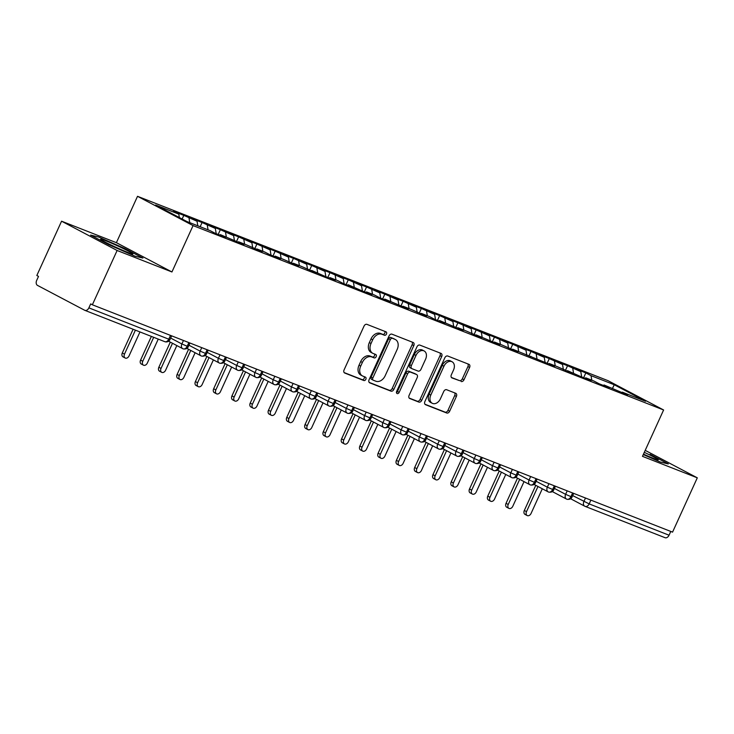<?xml version="1.0" encoding="UTF-8"?>
<svg xmlns="http://www.w3.org/2000/svg" width="734" height="734" viewBox="0 0 734 734"><rect width="100%" height="100%" fill="white"/><g stroke="black" fill="none" stroke-linecap="round" stroke-linejoin="round"><path stroke-width="1.1" d="M386.479 334.034A1.872 1.349 117.8 0 0 386.102 331.878A1.872 1.349 117.8 0 0 386.001 331.832L366.945 324.364A2.679 1.918 117.8 0 0 364.036 326.098L344.072 369.908A2.679 1.918 117.8 0 0 344.622 372.982A2.679 1.918 117.8 0 0 344.76 373.046L363.816 380.515A1.872 1.349 117.8 0 0 365.844 379.304A1.872 1.349 117.8 0 0 365.468 377.148A1.872 1.349 117.8 0 0 365.367 377.102L362.899 376.138A8.569 6.147 117.8 0 1 362.458 375.936A8.569 6.147 117.8 0 1 360.715 366.101L362.376 362.449A8.569 6.147 117.8 0 1 371.67 356.907L374.129 357.88A1.872 1.349 117.8 0 0 376.166 356.669A1.872 1.349 117.8 0 0 375.78 354.513A1.872 1.349 117.8 0 0 375.689 354.467L373.221 353.504A8.569 6.147 117.8 0 1 372.771 353.302A8.569 6.147 117.8 0 1 371.028 343.466L372.688 339.814A8.569 6.147 117.8 0 1 381.983 334.273L384.451 335.245A1.872 1.349 117.8 0 0 386.479 334.034M372.771 353.302L371.083 352.412A8.569 6.147 117.8 0 1 369.349 342.576L371.009 338.924A8.569 6.147 117.8 0 1 380.295 333.392L382.763 334.355A1.872 1.349 117.8 0 0 384.799 333.144A1.872 1.349 117.8 0 0 384.809 331.364M344.145 372.578L362.137 379.625A1.872 1.349 117.8 0 0 364.165 378.414A1.872 1.349 117.8 0 0 364.183 376.643M362.458 375.936L360.77 375.046A8.569 6.147 117.8 0 1 359.027 365.211L360.697 361.559A8.569 6.147 117.8 0 1 369.982 356.027L372.45 356.99A1.872 1.349 117.8 0 0 374.478 355.779A1.872 1.349 117.8 0 0 374.496 354.008M461.09 381.487A2.679 1.918 117.8 0 0 463.998 379.753L469.595 367.459A2.679 1.918 117.8 0 0 469.054 364.385A2.679 1.918 117.8 0 0 468.916 364.321L447.749 356.027A2.679 1.918 117.8 0 0 444.841 357.761L424.876 401.571A2.679 1.918 117.8 0 0 425.426 404.645A2.679 1.918 117.8 0 0 425.564 404.709L446.731 413.003A2.679 1.918 117.8 0 0 449.63 411.269L456.401 396.424A2.679 1.918 117.8 0 0 455.851 393.351A2.679 1.918 117.8 0 0 455.713 393.286L446.657 389.736A2.679 1.918 117.8 0 0 443.749 391.47L440.4 398.828A7.166 5.138 117.8 0 1 432.253 403.287A7.166 5.138 117.8 0 1 430.803 395.076L443.942 366.229A7.166 5.138 117.8 0 1 452.089 361.77A7.166 5.138 117.8 0 1 453.539 369.991L451.346 374.799A2.679 1.918 117.8 0 0 451.896 377.872A2.679 1.918 117.8 0 0 452.034 377.937L459.411 380.597A2.679 1.918 117.8 0 0 462.31 378.863L467.916 366.569A2.679 1.918 117.8 0 0 467.842 363.908M117.119 250.487L171.94 271.965L116.394 242.679L61.573 221.2L117.119 250.487L92.365 304.784L90.686 303.904L88.878 307.867L168.774 339.181L170.499 335.401M171.94 271.965L193.07 225.595L663.609 409.976L642.479 456.346L697.3 477.825L672.555 532.132L92.365 304.784M413.811 345.604A2.679 1.918 117.8 0 0 413.27 342.53A2.679 1.918 117.8 0 0 413.132 342.466L391.965 334.172A2.679 1.918 117.8 0 0 389.066 335.906L369.092 379.717A2.679 1.918 117.8 0 0 369.642 382.79A2.679 1.918 117.8 0 0 369.78 382.854L390.947 391.149A2.679 1.918 117.8 0 0 393.846 389.415L413.811 345.604L412.132 344.714A2.679 1.918 117.8 0 0 412.058 342.044M419.857 345.099L441.024 353.393A2.679 1.918 117.8 0 1 441.162 353.458A2.679 1.918 117.8 0 1 441.703 356.531L421.738 400.342A2.679 1.918 117.8 0 1 418.839 402.076L409.783 398.525A2.679 1.918 117.8 0 1 409.636 398.461A2.679 1.918 117.8 0 1 409.095 395.387L417.187 377.615A2.679 1.918 117.8 0 0 416.646 374.551A2.679 1.918 117.8 0 0 416.508 374.487L410.499 372.129A2.679 1.918 117.8 0 0 407.599 373.863L399.168 392.36A1.872 1.349 117.8 0 1 397.039 393.525A1.872 1.349 117.8 0 1 396.654 391.378L416.949 346.833A2.679 1.918 117.8 0 1 419.857 345.099M193.07 225.595L137.524 196.308L608.064 380.689L663.609 409.976M182.142 219.026L183.803 215.374L173.573 211.364L178.793 214.117L155.58 205.025L186.895 221.53L210.098 230.623L215.319 233.375L225.549 237.385L220.328 234.632L243.826 244.541L238.605 241.798L246.642 244.945L262.093 251.707L256.882 248.954L264.919 252.101L270.14 254.854L280.37 258.863L275.149 256.12L283.196 259.267L298.646 266.029L293.426 263.277L301.463 266.424L316.914 273.186L311.702 270.433L324.96 276.342L335.19 280.351L329.97 277.599L338.016 280.746L343.228 283.498L353.467 287.508L348.246 284.755L361.504 290.655L371.734 294.673L366.523 291.921L374.56 295.068L379.781 297.821L390.011 301.83L384.79 299.077L408.287 308.986L403.067 306.243L411.104 309.39L426.555 316.152L421.334 313.4L429.381 316.547L434.601 319.299L444.832 323.309L439.611 320.556L463.108 330.474L457.888 327.722L465.925 330.869L481.376 337.631L476.155 334.878L499.652 344.796L494.432 342.044L502.469 345.191L517.92 351.953L512.708 349.201L554.473 366.275L549.252 363.523L557.289 366.67L572.74 373.432L567.529 370.679L580.787 376.588L591.017 380.597L585.796 377.845L593.843 380.992L599.054 383.744L609.293 387.754L604.073 385.001L627.561 394.92L622.349 392.167L621.606 392.58M183.803 215.374L197.061 221.273L197.813 225.806M200.171 226.733L202.079 222.54L191.849 218.53L197.061 221.273M202.079 222.54L215.337 228.439L216.209 233.724M218.163 234.495L220.356 229.696L210.117 225.687L215.337 228.439M220.356 229.696L233.614 235.596L234.476 240.88M236.44 241.651L238.623 236.862L228.393 232.843L233.614 235.596M238.623 236.862L251.881 242.761L252.753 248.046M254.716 248.817L256.9 244.018L246.67 240.009L251.881 242.761M256.9 244.018L270.158 249.918L271.029 255.203M272.984 255.973L275.177 251.175L264.937 247.165L270.158 249.918M275.177 251.175L288.434 257.083L289.297 262.368M291.26 263.139L293.444 258.34L283.214 254.331L288.434 257.083M293.444 258.34L306.702 264.24L307.574 269.525M309.537 270.296L311.721 265.497L301.49 261.488L306.702 264.24M311.721 265.497L324.978 271.406L325.85 276.69M327.804 277.452L329.997 272.663L319.758 268.653L324.978 271.406M329.997 272.663L343.255 278.562L344.118 283.847M346.081 284.618L348.265 279.819L338.035 275.81L343.255 278.562M348.265 279.819L361.523 285.719L362.394 291.013M364.358 291.774L366.541 286.985L356.311 282.975L361.523 285.719M366.541 286.985L379.799 292.884L380.671 298.169M382.625 298.94L384.818 294.141L374.579 290.132L379.799 292.884M384.818 294.141L398.076 300.041L398.938 305.326M400.902 306.096L403.085 301.298L392.855 297.288L398.076 300.041M403.085 301.298L416.343 307.207L417.215 312.491M419.178 313.262L421.362 308.464L411.132 304.454L416.343 307.207M421.362 308.464L434.62 314.363L435.491 319.648M437.446 320.419L439.638 315.62L429.399 311.611L434.62 314.363M439.638 315.62L452.896 321.529L453.759 326.813M455.722 327.575L457.906 322.786L447.676 318.776L452.896 321.529M457.906 322.786L471.164 328.685L472.035 333.97M473.999 334.741L476.183 329.942L465.952 325.933L471.164 328.685M476.183 329.942L489.44 335.842L490.312 341.136M492.266 341.897L494.459 337.108L484.22 333.098L489.44 335.842M494.459 337.108L507.717 343.007L508.579 348.292M510.543 349.063L512.727 344.264L502.496 340.255L507.717 343.007M512.727 344.264L525.984 350.164L526.856 355.449M528.819 356.219L531.003 351.421L520.773 347.411L525.984 350.164M531.003 351.421L544.261 357.33L545.133 362.614M547.087 363.385L549.28 358.587L539.04 354.577L544.261 357.33M549.28 358.587L562.538 364.486L563.4 369.771M565.364 370.542L567.547 365.743L557.317 361.734L562.538 364.486M567.547 365.743L580.805 371.652L581.677 376.937M583.64 377.698L585.824 372.909L575.594 368.899L580.805 371.652M585.824 372.909L591.044 375.661L614.248 384.754L645.553 401.259L622.349 392.167M604.073 385.001L603.339 385.423M591.044 375.661L591.788 380.184M612.514 388.369L614.248 384.754M585.796 377.845L585.062 378.258M572.768 368.496L573.511 373.028M567.529 370.679L566.786 371.101M554.491 361.339L555.234 365.871M549.252 363.523L548.518 363.945M536.224 354.173L536.967 358.706M530.976 356.366L530.242 356.779M517.947 347.017L518.69 351.549M512.708 349.201L511.965 349.623M499.671 339.851L500.414 344.384M494.432 342.044L493.698 342.457M481.403 332.695L482.146 337.227M476.155 334.878L475.421 335.3M463.126 325.538L463.87 330.061M457.888 327.722L457.144 328.135M444.85 318.373L445.593 322.905M439.611 320.556L438.877 320.978M426.582 311.216L427.326 315.748M421.334 313.4L420.6 313.813M408.306 304.05L409.049 308.583M403.067 306.243L402.324 306.656M390.029 296.894L390.772 301.426M384.79 299.077L384.056 299.5M371.762 289.728L372.505 294.261M366.523 291.921L365.78 292.334M353.485 282.572L354.228 287.104M348.246 284.755L347.503 285.177M335.209 275.415L335.952 279.938M329.97 277.599L329.236 278.012M316.941 268.249L317.684 272.782M311.702 270.433L310.959 270.855M298.665 261.093L299.408 265.625M293.426 263.277L292.683 263.689M280.388 253.927L281.131 258.46M275.149 256.12L274.415 256.533M262.121 246.771L262.864 251.303M256.882 248.954L256.138 249.376M243.844 239.605L244.587 244.138M238.605 241.798L237.871 242.211M225.567 232.449L226.32 236.981M220.328 234.632L219.594 235.054M207.3 225.292L208.043 229.815M61.573 221.2L36.828 275.498L38.507 276.388L36.7 280.36A4.092 2.844 -68.6 0 0 37.526 285.407L84.658 310.253A4.092 2.844 -68.6 0 0 84.86 310.344A4.092 2.844 -68.6 0 0 88.878 307.867M189.023 218.126L189.767 222.659M670.784 531.434L669.059 535.214A4.092 2.844 111.4 0 1 665.041 537.692A4.092 2.844 111.4 0 1 664.839 537.6M697.3 477.825L645.204 450.364M116.394 242.679L137.524 196.308M124.752 248.487L98.585 236.999L90.585 235.091L108.76 244.679L134.928 256.157L142.928 258.065L124.752 248.487L142.928 258.065L134.928 256.157L108.76 244.679L90.585 235.091L98.585 236.999L124.752 248.487M650.113 454.346L668.289 463.925L650.113 454.346M660.288 462.025L668.289 463.925L660.288 462.025L643.287 454.566L660.288 462.025M178.793 214.117L179.353 217.558M188.867 342.604L187.142 346.375A4.092 2.844 111.4 0 1 183.216 348.889A4.092 2.844 111.4 0 1 183.124 348.852A4.092 2.844 111.4 0 1 182.922 348.76A4.092 2.936 117.8 0 1 182.711 348.659A4.092 4.092 0 0 0 183.124 348.852M207.135 349.76L205.419 353.531A4.092 2.844 111.4 0 1 201.483 356.045A4.092 2.844 111.4 0 1 201.4 356.018A4.092 2.844 111.4 0 1 201.199 355.926A4.092 2.936 117.8 0 1 200.978 355.825A4.092 4.092 0 0 0 201.4 356.018M225.411 356.917L223.686 360.697A4.092 2.844 111.4 0 1 219.76 363.211A4.092 2.844 111.4 0 1 219.668 363.174A4.092 2.844 111.4 0 1 219.466 363.082A4.092 2.936 117.8 0 1 219.255 362.981A4.092 4.092 0 0 0 219.668 363.174M243.688 364.082L241.963 367.853A4.092 2.844 111.4 0 1 238.027 370.367A4.092 2.844 111.4 0 1 237.944 370.34A4.092 2.844 111.4 0 1 237.743 370.239A4.092 2.936 117.8 0 1 237.532 370.147A4.092 4.092 0 0 0 237.944 370.34M261.955 371.239L260.24 375.019A4.092 2.844 111.4 0 1 256.304 377.524A4.092 2.844 111.4 0 1 256.221 377.496A4.092 2.844 111.4 0 1 256.019 377.404A4.092 2.936 117.8 0 1 255.799 377.304A4.092 4.092 0 0 0 256.221 377.496M280.232 378.405L278.507 382.175A4.092 2.844 111.4 0 1 274.58 384.689A4.092 2.844 111.4 0 1 274.488 384.653A4.092 2.844 111.4 0 1 274.287 384.561A4.092 2.936 117.8 0 1 274.076 384.469A4.092 4.092 0 0 0 274.488 384.653M298.509 385.561L296.784 389.332A4.092 2.844 111.4 0 1 292.848 391.846A4.092 2.844 111.4 0 1 292.765 391.818A4.092 2.844 111.4 0 1 292.563 391.727A4.092 2.936 117.8 0 1 292.352 391.626A4.092 4.092 0 0 0 292.765 391.818M316.776 392.727L315.06 396.498A4.092 2.844 111.4 0 1 311.124 399.012A4.092 2.844 111.4 0 1 311.042 398.975A4.092 2.844 111.4 0 1 310.84 398.883A4.092 2.936 117.8 0 1 310.62 398.791A4.092 4.092 0 0 0 311.042 398.975M335.053 399.883L333.328 403.654A4.092 2.844 111.4 0 1 329.401 406.168A4.092 2.844 111.4 0 1 329.309 406.141A4.092 2.844 111.4 0 1 329.107 406.049A4.092 2.936 117.8 0 1 328.896 405.948A4.092 4.092 0 0 0 329.309 406.141M353.32 407.04L351.604 410.82A4.092 2.844 111.4 0 1 347.668 413.334A4.092 2.844 111.4 0 1 347.586 413.297A4.092 2.844 111.4 0 1 347.384 413.205A4.092 2.936 117.8 0 1 347.173 413.104A4.092 4.092 0 0 0 347.586 413.297M371.597 414.205L369.881 417.976A4.092 2.844 111.4 0 1 365.945 420.49A4.092 2.844 111.4 0 1 365.862 420.463A4.092 2.844 111.4 0 1 365.66 420.362A4.092 2.936 117.8 0 1 365.44 420.27A4.092 4.092 0 0 0 365.862 420.463M389.873 421.362L388.148 425.142A4.092 2.844 111.4 0 1 384.221 427.647A4.092 2.844 111.4 0 1 384.13 427.619A4.092 2.844 111.4 0 1 383.928 427.527A4.092 2.936 117.8 0 1 383.717 427.427A4.092 4.092 0 0 0 384.13 427.619M408.141 428.528L406.425 432.298A4.092 2.844 111.4 0 1 402.489 434.812A4.092 2.844 111.4 0 1 402.406 434.776A4.092 2.844 111.4 0 1 402.204 434.684A4.092 2.936 117.8 0 1 401.993 434.592A4.092 4.092 0 0 0 402.406 434.776M426.417 435.684L424.702 439.455A4.092 2.844 111.4 0 1 420.766 441.969A4.092 2.844 111.4 0 1 420.683 441.941A4.092 2.844 111.4 0 1 420.481 441.85A4.092 2.936 117.8 0 1 420.261 441.749A4.092 4.092 0 0 0 420.683 441.941M444.694 442.85L442.969 446.621A4.092 2.844 111.4 0 1 439.042 449.135A4.092 2.844 111.4 0 1 438.95 449.098A4.092 2.844 111.4 0 1 438.748 449.006A4.092 2.936 117.8 0 1 438.537 448.914A4.092 4.092 0 0 0 438.95 449.098M462.961 450.006L461.246 453.777A4.092 2.844 111.4 0 1 457.31 456.291A4.092 2.844 111.4 0 1 457.227 456.264A4.092 2.844 111.4 0 1 457.025 456.172A4.092 2.936 117.8 0 1 456.814 456.071A4.092 4.092 0 0 0 457.227 456.264M481.238 457.163L479.522 460.943A4.092 2.844 111.4 0 1 475.586 463.457A4.092 2.844 111.4 0 1 475.504 463.42A4.092 2.844 111.4 0 1 475.302 463.328A4.092 2.936 117.8 0 1 475.081 463.227A4.092 4.092 0 0 0 475.504 463.42M499.515 464.328L497.79 468.099A4.092 2.844 111.4 0 1 493.863 470.613A4.092 2.844 111.4 0 1 493.771 470.586A4.092 2.844 111.4 0 1 493.569 470.494A4.092 2.936 117.8 0 1 493.358 470.393A4.092 4.092 0 0 0 493.771 470.586M517.782 471.485L516.066 475.265A4.092 2.844 111.4 0 1 512.13 477.77A4.092 2.844 111.4 0 1 512.048 477.742A4.092 2.844 111.4 0 1 511.846 477.651A4.092 2.936 117.8 0 1 511.635 477.55A4.092 4.092 0 0 0 512.048 477.742M536.059 478.651L534.343 482.421A4.092 2.844 111.4 0 1 530.407 484.935A4.092 2.844 111.4 0 1 530.324 484.899A4.092 2.844 111.4 0 1 530.122 484.807A4.092 2.936 117.8 0 1 529.902 484.715A4.092 4.092 0 0 0 530.324 484.899M554.335 485.807L552.61 489.587A4.092 2.844 111.4 0 1 548.683 492.092A4.092 2.844 111.4 0 1 548.592 492.064A4.092 2.844 111.4 0 1 548.39 491.973A4.092 2.936 117.8 0 1 548.179 491.872A4.092 4.092 0 0 0 548.592 492.064M572.603 492.973L570.887 496.744A4.092 2.844 111.4 0 1 566.951 499.258A4.092 2.844 111.4 0 1 566.868 499.221A4.092 2.844 111.4 0 1 566.666 499.129A4.092 2.936 117.8 0 1 566.455 499.037A4.092 4.092 0 0 0 566.868 499.221M369.165 382.386L389.259 390.259A2.679 1.918 117.8 0 0 392.167 388.525L412.132 344.714M392.387 338.356A1.872 1.349 117.8 0 0 390.35 339.567L372.826 378.019A1.872 1.349 117.8 0 0 373.211 380.175A1.872 1.349 117.8 0 0 373.303 380.212L375.909 381.24A8.569 6.147 117.8 0 0 385.194 375.698L397.177 349.412A8.569 6.147 117.8 0 0 395.433 339.576A8.569 6.147 117.8 0 0 394.984 339.374L390.699 337.466A1.872 1.349 117.8 0 0 388.671 338.677L390.35 339.567M373.12 380.12L371.624 379.331A1.872 1.349 117.8 0 1 371.523 379.285A1.872 1.349 117.8 0 1 371.147 377.129L388.671 338.677M395.433 339.576L393.754 338.686A8.569 6.147 117.8 0 0 393.305 338.484L394.984 339.374M390.699 337.466L393.305 338.484M409.168 398.057L417.151 401.186A2.679 1.918 117.8 0 0 420.059 399.452L440.024 355.641A2.679 1.918 117.8 0 0 439.95 352.971M415.095 373.734A2.679 1.918 117.8 0 0 414.967 373.661A2.679 1.918 117.8 0 0 414.82 373.597L408.82 371.239A2.679 1.918 117.8 0 0 405.911 372.973L397.479 391.47L399.168 392.36M396.452 392.598A1.872 1.349 117.8 0 0 397.479 391.47M425.592 359.183A7.166 5.138 117.8 0 0 424.142 350.962A7.166 5.138 117.8 0 0 415.994 355.421L411.37 365.587A2.679 1.918 117.8 0 0 411.912 368.661A2.679 1.918 117.8 0 0 412.049 368.725L418.059 371.074A2.679 1.918 117.8 0 0 420.967 369.34L425.592 359.183M424.142 350.962L422.454 350.072A7.166 5.138 117.8 0 0 414.315 354.531L415.994 355.421M411.783 368.578L410.37 367.835A2.679 1.918 117.8 0 1 410.223 367.771A2.679 1.918 117.8 0 1 409.682 364.697L414.315 354.531M451.419 377.469L459.411 380.597M452.089 361.77L450.401 360.88A7.166 5.138 117.8 0 0 442.263 365.339L443.942 366.229M432.253 403.287L430.574 402.406A7.166 5.138 117.8 0 1 429.115 394.186L442.263 365.339M424.949 404.241L445.043 412.113A2.679 1.918 117.8 0 0 447.951 410.389L454.713 395.534A2.679 1.918 117.8 0 0 454.64 392.864M125.184 358.018L123 356.862A3.413 2.45 -62.2 0 1 122.303 352.953L124.496 354.109A3.413 2.45 117.8 0 0 125.184 358.018A3.413 2.45 117.8 0 0 129.056 355.898L139.974 331.942M135.405 330.153L124.496 354.109M133.102 329.254L122.303 352.953M143.46 365.174L141.267 364.027A3.413 2.45 -62.2 0 1 140.579 360.11L142.763 361.266A3.413 2.45 117.8 0 0 143.46 365.174A3.413 2.45 117.8 0 0 147.332 363.055L158.25 339.108M153.681 337.319L142.763 361.266M151.378 336.411L140.579 360.11M161.728 372.34L159.544 371.184A3.413 2.45 -62.2 0 1 158.847 367.275L161.04 368.422A3.413 2.45 117.8 0 0 161.728 372.34A3.413 2.45 117.8 0 0 165.609 370.22L176.839 345.567M172.499 343.283L161.04 368.422M170.306 342.127L158.847 367.275M180.004 379.496L177.821 378.349A3.413 2.45 -62.2 0 1 177.123 374.432L179.316 375.588A3.413 2.45 117.8 0 0 180.004 379.496A3.413 2.45 117.8 0 0 183.876 377.377L195.116 352.733M190.776 350.439L179.316 375.588M188.583 349.283L177.123 374.432M198.281 386.662L196.088 385.506A3.413 2.45 -62.2 0 1 195.4 381.597L197.584 382.744A3.413 2.45 117.8 0 0 198.281 386.662A3.413 2.45 117.8 0 0 202.153 384.533L213.383 359.889M209.043 357.605L197.584 382.744M206.86 356.449L195.4 381.597M105.815 240.807A17.744 0.991 24.5 0 0 100.65 239.348A17.744 0.991 24.5 0 0 110.806 244.89A17.744 0.991 24.5 0 0 127.698 252.349A17.744 0.991 24.5 0 0 132.781 253.992A17.744 0.991 24.5 0 0 124.138 248.964A17.744 0.991 24.5 0 0 105.815 240.807M643.479 454.144A17.744 0.991 24.5 0 0 653.058 458.209A17.744 0.991 24.5 0 0 658.141 459.851A17.744 0.991 24.5 0 0 644.296 452.355M216.548 393.819L214.365 392.662A3.413 2.45 -62.2 0 1 213.667 388.754L215.86 389.91A3.413 2.45 117.8 0 0 216.548 393.819A3.413 2.45 117.8 0 0 220.429 391.699L231.66 367.046M227.32 364.761L215.86 389.91M225.127 363.605L213.667 388.754M234.825 400.984L232.641 399.828A3.413 2.45 -62.2 0 1 231.944 395.91L234.137 397.066A3.413 2.45 117.8 0 0 234.825 400.984A3.413 2.45 117.8 0 0 238.697 398.856L249.936 374.212M245.596 371.918L234.137 397.066M243.404 370.771L231.944 395.91M253.102 408.141L250.909 406.985A3.413 2.45 -62.2 0 1 250.221 403.076L252.404 404.232A3.413 2.45 117.8 0 0 253.102 408.141A3.413 2.45 117.8 0 0 256.973 406.021L268.204 381.368M263.864 379.083L252.404 404.232M261.68 377.927L250.221 403.076M271.369 415.297L269.185 414.15A3.413 2.45 -62.2 0 1 268.488 410.233L270.681 411.389A3.413 2.45 117.8 0 0 271.369 415.297A3.413 2.45 117.8 0 0 275.25 413.178L286.48 388.534M282.14 386.24L270.681 411.389M279.948 385.093L268.488 410.233M289.646 422.463L287.462 421.307A3.413 2.45 -62.2 0 1 286.765 417.398L288.948 418.545A3.413 2.45 117.8 0 0 289.646 422.463A3.413 2.45 117.8 0 0 293.517 420.343L304.757 395.69M300.417 393.406L288.948 418.545M298.224 392.25L286.765 417.398M307.922 429.619L305.729 428.472A3.413 2.45 -62.2 0 1 305.041 424.555L307.225 425.711A3.413 2.45 117.8 0 0 307.922 429.619A3.413 2.45 117.8 0 0 311.794 427.5L323.024 402.856M318.684 400.562L307.225 425.711M316.501 399.406L305.041 424.555M326.19 436.785L324.006 435.629A3.413 2.45 -62.2 0 1 323.309 431.72L325.501 432.867A3.413 2.45 117.8 0 0 326.19 436.785A3.413 2.45 117.8 0 0 330.071 434.656L341.301 410.012M336.961 407.728L325.501 432.867M334.768 406.572L323.309 431.72M344.466 443.942L342.273 442.786A3.413 2.45 -62.2 0 1 341.585 438.877L343.769 440.033A3.413 2.45 117.8 0 0 344.466 443.942A3.413 2.45 117.8 0 0 348.338 441.822L359.577 417.169M355.228 414.884L343.769 440.033M353.045 413.728L341.585 438.877M362.743 451.107L360.55 449.951A3.413 2.45 -62.2 0 1 359.862 446.033L362.046 447.189A3.413 2.45 117.8 0 0 362.743 451.107A3.413 2.45 117.8 0 0 366.615 448.979L377.845 424.335M373.505 422.041L362.046 447.189M371.321 420.894L359.862 446.033M381.01 458.264L378.827 457.108A3.413 2.45 -62.2 0 1 378.129 453.199L380.322 454.355A3.413 2.45 117.8 0 0 381.01 458.264A3.413 2.45 117.8 0 0 384.891 456.144L396.121 431.491M391.782 429.207L380.322 454.355M389.589 428.05L378.129 453.199M399.287 465.429L397.094 464.273A3.413 2.45 -62.2 0 1 396.406 460.356L398.59 461.512A3.413 2.45 117.8 0 0 399.287 465.429A3.413 2.45 117.8 0 0 403.159 463.301L414.398 438.657M410.049 436.363L398.59 461.512M407.865 435.216L396.406 460.356M417.563 472.586L415.371 471.43A3.413 2.45 -62.2 0 1 414.682 467.521L416.866 468.668A3.413 2.45 117.8 0 0 417.563 472.586A3.413 2.45 117.8 0 0 421.435 470.466L432.665 445.813M428.326 443.529L416.866 468.668M426.142 442.373L414.682 467.521M435.831 479.742L433.647 478.596A3.413 2.45 -62.2 0 1 432.95 474.678L435.143 475.834A3.413 2.45 117.8 0 0 435.831 479.742A3.413 2.45 117.8 0 0 439.712 477.623L450.942 452.979M446.602 450.685L435.143 475.834M444.409 449.529L432.95 474.678M454.107 486.908L451.915 485.752A3.413 2.45 -62.2 0 1 451.226 481.843L453.41 482.99A3.413 2.45 117.8 0 0 454.107 486.908A3.413 2.45 117.8 0 0 457.979 484.779L469.219 460.135M464.87 457.851L453.41 482.99M462.686 456.695L451.226 481.843M472.384 494.065L470.191 492.918A3.413 2.45 -62.2 0 1 469.503 489L471.687 490.156A3.413 2.45 117.8 0 0 472.384 494.065A3.413 2.45 117.8 0 0 476.256 491.945L487.486 467.301M483.146 465.007L471.687 490.156M480.963 463.851L469.503 489M490.651 501.23L488.468 500.074A3.413 2.45 -62.2 0 1 487.771 496.156L489.963 497.313A3.413 2.45 117.8 0 0 490.651 501.23A3.413 2.45 117.8 0 0 494.532 499.102L505.763 474.458M501.423 472.164L489.963 497.313M499.23 471.017L487.771 496.156M508.928 508.387L506.735 507.231A3.413 2.45 -62.2 0 1 506.047 503.322L508.231 504.478A3.413 2.45 117.8 0 0 508.928 508.387A3.413 2.45 117.8 0 0 512.8 506.267L524.039 481.614M519.69 479.33L508.231 504.478M517.507 478.173L506.047 503.322M527.205 515.552L525.012 514.396A3.413 2.45 -62.2 0 1 524.324 510.479L526.507 511.635A3.413 2.45 117.8 0 0 527.205 515.552A3.413 2.45 117.8 0 0 531.077 513.424L542.307 488.78M537.967 486.486L526.507 511.635M535.783 485.339L524.324 510.479M164.563 341.567A4.092 2.844 -68.6 0 0 164.765 341.659A4.092 2.844 -68.6 0 0 168.774 339.181L169.976 339.539L171.655 335.86M590.879 500.129L589.163 503.9L669.059 535.214M572.676 495.588L589.163 503.9A4.092 2.844 111.4 0 1 585.145 506.387A4.092 2.844 111.4 0 1 584.943 506.295A4.092 2.936 117.8 0 1 584.723 506.194A4.092 4.092 0 0 0 585.145 506.387L665.041 537.692M170.655 338.053L181.876 343.971L183.463 340.484M189.932 343.017L188.253 346.705L181.876 343.971A4.092 2.936 117.8 0 0 182.711 348.659L168.581 341.218M188.932 345.209L200.153 351.127L201.74 347.641M207.208 352.375L218.42 358.293L220.017 354.806M225.485 359.532L236.697 365.449L238.284 361.963M243.752 366.697L254.973 372.606L256.561 369.129M262.029 373.854L273.241 379.772L274.837 376.285M280.305 381.019L291.517 386.928L293.105 383.451M298.573 388.176L309.794 394.094L311.381 390.607M316.849 395.342L328.061 401.25L329.649 397.764M335.117 402.498L346.338 408.416L347.925 404.929M353.393 409.655L364.614 415.572L366.202 412.086M371.67 416.82L382.882 422.729L384.469 419.252M389.938 423.977L401.159 429.895L402.746 426.408M408.214 431.142L419.435 437.051L421.022 433.574M426.491 438.299L437.703 444.217L439.29 440.73M444.758 445.465L455.979 451.373L457.566 447.887M463.035 452.621L474.256 458.539L475.843 455.052M481.311 459.778L492.523 465.695L494.11 462.209M499.579 466.943L510.8 472.852L512.387 469.375M517.855 474.1L529.076 480.018L530.664 476.531M536.132 481.265L547.344 487.174L548.931 483.697M554.399 488.422L565.62 494.34L567.208 490.853M570.602 498.744L584.723 506.194A4.092 2.936 117.8 0 1 583.897 501.496L585.484 498.01M208.208 350.182L206.529 353.861L200.153 351.127A4.092 2.936 117.8 0 0 200.978 355.825L186.858 348.375M226.485 357.339L224.797 361.027L218.42 358.293A4.092 2.936 117.8 0 0 219.255 362.981L205.125 355.54M244.752 364.504L243.073 368.184L236.697 365.449A4.092 2.936 117.8 0 0 237.532 370.147L223.402 362.697M263.029 371.661L261.35 375.349L254.973 372.606A4.092 2.936 117.8 0 0 255.799 377.304L241.679 369.853M281.305 378.817L279.617 382.506L273.241 379.772A4.092 2.936 117.8 0 0 274.076 384.469L259.946 377.019M299.573 385.983L297.894 389.671L291.517 386.928A4.092 2.936 117.8 0 0 292.352 391.626L278.223 384.176M317.85 393.14L316.171 396.828L309.794 394.094A4.092 2.936 117.8 0 0 310.62 398.791L296.499 391.341M336.126 400.305L334.438 403.984L328.061 401.25A4.092 2.936 117.8 0 0 328.896 405.948L314.767 398.498M354.394 407.462L352.715 411.15L346.338 408.416A4.092 2.936 117.8 0 0 347.173 413.104L333.043 405.663M372.67 414.627L370.991 418.307L364.614 415.572A4.092 2.936 117.8 0 0 365.44 420.27L351.32 412.82M390.938 421.784L389.259 425.472L382.882 422.729A4.092 2.936 117.8 0 0 383.717 427.427L369.587 419.976M409.214 428.94L407.535 432.629L401.159 429.895A4.092 2.936 117.8 0 0 401.993 434.592L387.864 427.142M427.491 436.106L425.812 439.794L419.435 437.051A4.092 2.936 117.8 0 0 420.261 441.749L406.141 434.299M445.758 443.263L444.079 446.951L437.703 444.217A4.092 2.936 117.8 0 0 438.537 448.914L424.408 441.464M464.035 450.428L462.356 454.107L455.979 451.373A4.092 2.936 117.8 0 0 456.814 456.071L442.685 448.621M482.311 457.585L480.632 461.273L474.256 458.539A4.092 2.936 117.8 0 0 475.081 463.227L460.961 455.786M500.579 464.75L498.9 468.43L492.523 465.695A4.092 2.936 117.8 0 0 493.358 470.393L479.229 462.943M518.855 471.907L517.176 475.595L510.8 472.852A4.092 2.936 117.8 0 0 511.635 477.55L497.505 470.099M537.132 479.063L535.453 482.752L529.076 480.018A4.092 2.936 117.8 0 0 529.902 484.715L515.782 477.265M555.399 486.229L553.72 489.917L547.344 487.174A4.092 2.936 117.8 0 0 548.179 491.872L534.049 484.422M573.676 493.386L571.997 497.074L565.62 494.34A4.092 2.936 117.8 0 0 566.455 499.037L552.326 491.587M380.295 333.392L381.983 334.273M371.009 338.924L372.688 339.814M369.349 342.576L371.028 343.466M372.45 356.99L374.129 357.88M369.982 356.027L371.67 356.907M360.697 361.559L362.376 362.449M359.027 365.211L360.715 366.101M362.137 379.625L363.816 380.515M382.763 334.355L384.451 335.245M392.167 388.525L393.846 389.415M389.259 390.259L390.947 391.149M371.147 377.129L372.826 378.019M440.024 355.641L441.703 356.531M420.059 399.452L421.738 400.342M417.151 401.186L418.839 402.076M414.82 373.597L416.508 374.487M408.82 371.239L410.499 372.129M405.911 372.973L407.599 373.863M409.682 364.697L411.37 365.587M429.115 394.186L430.803 395.076M454.713 395.534L456.401 396.424M447.951 410.389L449.63 411.269M445.043 412.113L446.731 413.003M467.916 366.569L469.595 367.459M462.31 378.863L463.998 379.753M84.86 310.344L164.765 341.659A4.092 4.092 0 0 0 169.976 339.539M188.253 346.705C187.464 348.558 185.785 349.283 183.216 348.889M206.529 353.861C205.731 355.715 204.052 356.44 201.483 356.045M224.797 361.027C224.008 362.871 222.329 363.605 219.76 363.211M243.073 368.184C242.284 370.037 240.605 370.762 238.027 370.367M261.35 375.349C260.552 377.193 258.873 377.927 256.304 377.524M279.617 382.506C278.828 384.359 277.149 385.084 274.58 384.689M297.894 389.671C297.105 391.516 295.417 392.24 292.848 391.846M316.171 396.828C315.372 398.681 313.693 399.406 311.124 399.012M334.438 403.984C333.649 405.838 331.97 406.563 329.401 406.168M352.715 411.15C351.925 413.003 350.237 413.728 347.668 413.334M370.991 418.307C370.193 420.16 368.514 420.885 365.945 420.49M389.259 425.472C388.469 427.316 386.79 428.05 384.221 427.647M407.535 432.629C406.746 434.482 405.058 435.207 402.489 434.812M425.812 439.794C425.014 441.639 423.334 442.363 420.766 441.969M444.079 446.951C443.29 448.804 441.611 449.529 439.042 449.135M462.356 454.107C461.567 455.961 459.879 456.686 457.31 456.291M480.632 461.273C479.834 463.126 478.155 463.851 475.586 463.457M498.9 468.43C498.111 470.283 496.432 471.008 493.863 470.613M517.176 475.595C516.387 477.439 514.699 478.173 512.13 477.77M535.453 482.752C534.655 484.605 532.976 485.33 530.407 484.935M553.72 489.917C552.931 491.762 551.252 492.496 548.683 492.092M571.997 497.074C571.208 498.927 569.52 499.652 566.951 499.258M371.523 379.285L373.211 380.175M414.967 373.661L416.646 374.551M410.223 367.771L411.912 368.661"/></g></svg>

